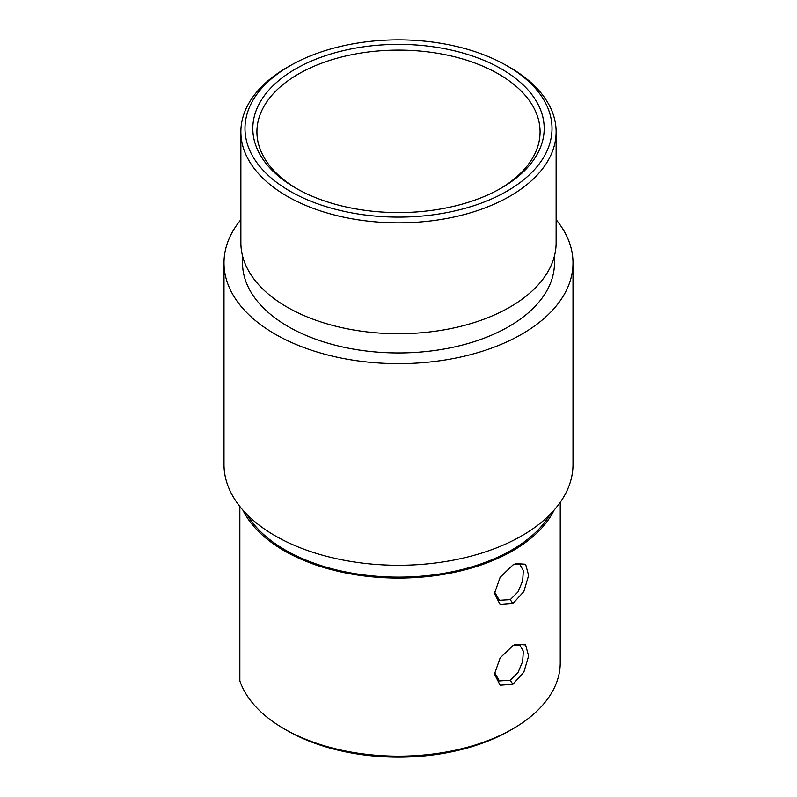 <?xml version="1.0" encoding="UTF-8"?>
<svg xmlns="http://www.w3.org/2000/svg" width="797" height="797" viewBox="0 0 797 797"><rect width="100%" height="100%" fill="white"/><g stroke="black" fill="none" stroke-linecap="round" stroke-linejoin="round"><path stroke-width="1.2" d="M512.889 645.65L515.759 644.235L525.612 644.903L528.63 656.051L523.848 672.18L512.869 684.274L500.127 685.231L494.479 674.103L500.127 657.933L512.889 645.65M494.538 672.558L499.37 680.937L510.289 680.279L517.99 672.558L522.653 661.54L523.35 651.259L519.953 645.291L514.155 644.972M512.889 565.003L515.759 563.589L525.612 564.246L528.63 575.404L523.848 591.533L512.869 603.618L500.127 604.574L494.479 593.446L500.127 577.287L512.889 565.003M494.538 591.902L499.37 600.29L510.289 599.633L517.99 591.902L522.653 580.893L523.35 570.612L519.953 564.645L514.155 564.316M512.869 728.817L509.96 730.49A157.627 91.007 180 0 1 287.04 730.49L284.13 728.817A161.741 93.379 0 0 0 512.869 728.817A161.741 93.379 0 0 0 560.241 662.785L560.241 502.339M287.04 730.49L284.13 728.817A161.741 93.379 0 0 1 239.847 680.937L239.688 506.274M554.154 510.06A161.741 93.379 180 0 1 284.13 550.717A161.741 93.379 180 0 1 242.846 510.06M550.069 514.444A160.097 92.432 180 0 1 285.296 550.04A160.097 92.432 180 0 1 246.931 514.444M289.949 191.15A153.512 88.626 0 0 0 507.051 191.15A153.512 88.626 0 0 0 507.051 65.812L509.96 67.486A157.627 91.007 180 0 1 556.127 131.844A157.627 91.007 180 0 1 458.823 215.917A157.627 91.007 180 0 1 287.04 196.192A157.627 91.007 180 0 1 240.873 131.844A157.627 91.007 180 0 1 287.04 67.486L289.949 65.812A153.512 88.626 0 0 0 289.949 191.15M295.478 187.962A145.692 84.113 180 0 1 295.478 187.953A145.692 84.113 180 0 1 295.478 69A145.692 84.113 180 0 1 501.522 69A145.692 84.113 180 0 1 501.522 187.953A145.692 84.113 180 0 1 295.478 187.962M500.048 188.799A141.577 81.742 0 0 0 540.077 131.844A141.577 81.742 0 0 0 498.613 74.041A141.577 81.742 0 0 0 344.324 56.328A141.577 81.742 0 0 0 256.923 131.844A141.577 81.742 0 0 0 296.952 188.799M240.873 131.844L240.873 242.736A157.627 91.007 0 0 0 287.04 307.084A157.627 91.007 0 0 0 458.823 326.81A157.627 91.007 0 0 0 556.127 242.736L556.127 131.844M242.517 255.847L242.517 262.9A155.983 90.051 0 0 0 288.205 326.571A155.983 90.051 0 0 0 458.195 346.097A155.983 90.051 0 0 0 554.483 262.9L554.483 255.847M240.873 219.673A174.503 100.751 0 0 0 223.997 262.9A174.503 100.751 0 0 0 275.104 334.132A174.503 100.751 0 0 0 465.279 355.97A174.503 100.751 0 0 0 573.003 262.9A174.503 100.751 0 0 0 556.127 219.673M223.997 262.9L223.997 464.521A174.503 100.751 0 0 0 275.104 535.763A174.503 100.751 0 0 0 465.279 557.601A174.503 100.751 0 0 0 573.003 464.521L573.003 262.9M509.96 67.486L507.051 65.812A153.512 88.626 0 0 0 289.949 65.812M512.869 684.274L510.289 680.279M512.869 603.618L510.289 599.633M239.847 506.464L239.847 680.937"/></g></svg>
